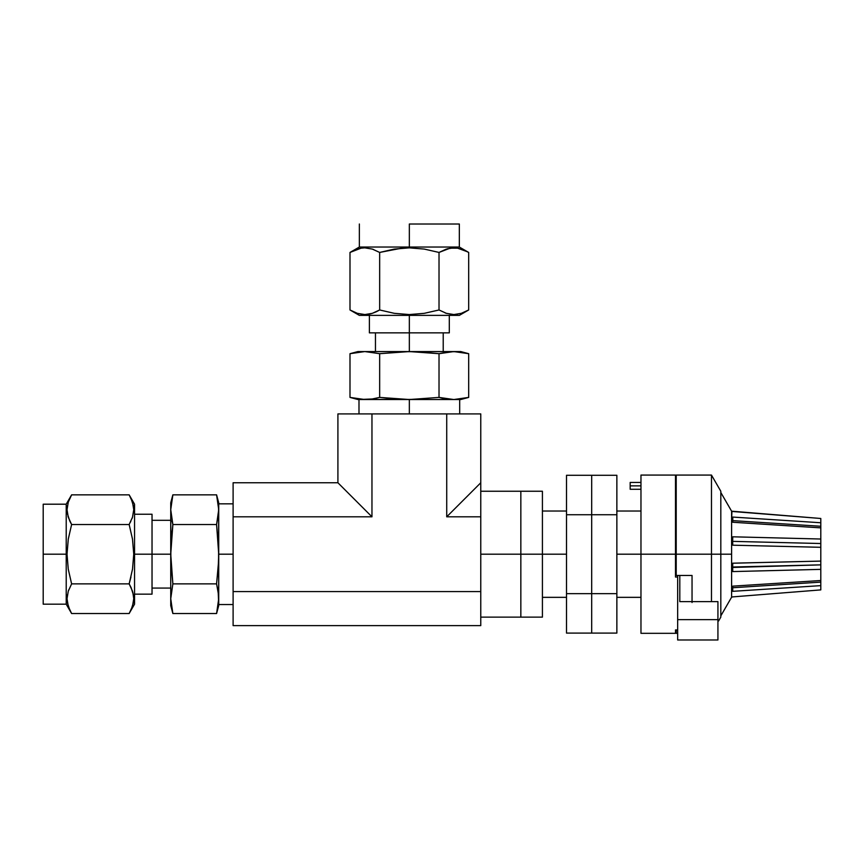 <?xml version="1.0" encoding="UTF-8"?>
<svg xmlns="http://www.w3.org/2000/svg" width="864" height="864" viewBox="0 0 864 864"><rect width="100%" height="100%" fill="white"/><g stroke="black" fill="none" stroke-linecap="round" stroke-linejoin="round"><path stroke-width="1.3" d="M480.773 554.191L520.841 554.191L520.841 491.249L520.841 554.191L480.773 554.191M480.773 625.622L233.107 625.622L480.773 625.622L480.773 591.57L233.107 591.57L233.107 625.622L233.107 591.57L480.773 591.57L480.773 516.812L446.72 516.812L446.72 413.921L371.963 413.921L371.963 516.812L233.107 516.812L233.107 591.57L233.107 516.812L371.963 516.812L337.91 482.76L233.107 482.76L233.107 516.812L233.107 482.76L337.91 482.76L337.91 413.921L371.963 413.921L371.963 516.812L337.91 482.76L337.91 413.921L480.773 413.921L480.773 482.76L446.72 516.812L480.773 516.812L480.773 482.76L446.72 516.812L446.72 413.921L480.773 413.921L480.773 625.622M480.773 491.249L520.841 491.249L520.841 617.134L520.841 554.191L520.841 617.134L542.419 617.134L542.419 491.249L542.419 554.191L520.841 554.191L542.419 554.191L542.419 617.134M542.419 491.249L520.841 491.249L520.841 617.134L480.773 617.134M542.419 554.191L566.514 554.191L542.419 554.191M591.689 475.286L566.514 475.286L591.689 475.286L591.689 514.739L566.514 514.739L566.514 475.286L566.514 514.739L591.689 514.739L591.689 593.644L566.514 593.644L566.514 514.739L566.514 593.644L591.689 593.644L591.689 633.096L566.514 633.096L566.514 593.644L566.514 633.096L591.689 633.096L591.689 593.644L591.689 633.096L616.864 633.096L591.689 633.096L591.689 514.739L591.689 593.644L616.864 593.644L591.689 593.644L591.689 475.286L591.689 514.739L616.864 514.739L591.689 514.739L591.689 475.286L616.864 475.286L591.689 475.286M616.864 475.286L616.864 633.096L616.864 475.286M616.864 554.191L640.969 554.191L616.864 554.191M720.814 615.892L731.603 597.197L732.791 596.884L820.8 589.896L820.8 585.63L732.791 591.322L731.603 588.989L731.603 597.197L731.603 588.989L732.791 586.138L732.694 587.747L732.791 586.138L820.8 580.522L820.8 582.12L732.694 587.747L731.603 588.989L732.294 586.894M732.791 586.138L820.8 580.522L820.8 569.365L732.791 571.579L731.603 567.486L731.603 588.989L731.603 567.486L732.791 563.188A8.629 0.648 -91.4 0 0 732.694 567.011A8.629 0.648 88.6 0 1 732.791 563.188L820.8 561.092L820.8 564.862L731.603 567.486L732.661 563.458M732.769 563.22L820.8 561.092L820.8 547.301L732.791 545.195L731.603 540.907L732.694 541.372A8.629 0.648 91.4 0 1 732.791 536.803L820.8 539.028L820.8 543.521L732.694 541.372L731.603 540.907L732.791 536.803A8.629 0.648 -88.6 0 0 732.694 541.372A8.629 0.648 -88.6 0 0 732.791 545.195L735.944 545.27M731.722 518.627L732.791 517.072L820.8 522.752L820.8 518.486L731.603 511.186L731.603 519.404L732.694 520.636L732.791 517.072L820.8 522.752L820.8 526.262L732.694 520.636L731.603 519.404L732.791 517.072L732.791 522.256L818.64 527.731L732.791 522.256L731.7 520.15M812.754 586.148L820.8 585.63L820.8 569.365L732.791 571.579L731.603 567.486L731.603 554.191L731.603 567.486L732.694 567.011A8.629 0.648 -91.4 0 0 732.791 571.579L812.765 569.57M732.478 570.964L732.748 571.504M720.814 491.249L720.814 554.191L720.814 491.249L711.472 475.07L711.472 554.191L711.472 475.07L676.21 475.07L676.21 554.191L675.497 554.191L675.497 577.044L677.657 577.044L677.657 575.467L677.657 599.044L677.657 577.044L675.497 577.044L675.497 554.191L720.814 554.191L720.814 617.134L720.814 554.191L731.603 554.191L731.603 519.404L731.603 554.191L711.472 554.191L711.472 601.625L711.472 554.191L676.21 554.191L676.21 575.467L692.042 575.467L692.042 601.625M737.068 571.471L732.791 571.579A8.629 0.648 88.6 0 1 732.694 567.011L820.8 564.862L820.8 569.365L820.8 547.301L733.018 545.206M675.497 475.07L675.497 554.191L640.969 554.191L640.969 633.323L640.969 554.191L675.497 554.191L675.497 475.07L640.969 475.07L640.969 554.191L640.969 475.07M675.497 629.942L677.657 629.942L675.497 629.942L675.497 633.182M640.969 482.436L630.18 482.436L630.18 485.86L640.969 485.86L630.18 485.86L630.18 482.436L640.969 482.436M718.578 621.011L720.814 617.134M676.21 633.247L676.21 629.942L677.657 630.407L676.21 630.407L676.21 633.323L677.657 633.323M676.21 475.07L676.21 575.467L692.042 575.467L692.042 602.521M675.497 569.538L676.21 569.538L675.497 569.538M717.93 621.216L718.654 619.996M630.18 489.272L630.18 485.86L630.18 489.272L640.969 489.272L630.18 489.272M732.791 596.884L820.8 589.896L732.791 596.884M820.8 538.207L820.8 547.301L820.8 543.521L732.694 541.372A8.629 0.648 91.4 0 0 732.791 545.195L731.603 540.907L732.791 536.803L820.8 539.028L820.8 527.861L732.791 522.256L731.603 519.404L731.938 511.272M820.8 547.301L820.8 522.752L812.754 522.234M732.791 511.51L820.8 518.486L732.791 511.51M732.791 536.803L818.154 538.952M820.8 522.752L820.8 518.486M820.8 589.896L820.8 585.63L732.791 591.322L731.603 588.989L732.694 587.747L732.791 591.322L732.694 587.747L820.8 582.12L820.8 585.63M820.8 561.092L820.8 570.175M731.938 587.574L731.689 588.287M731.938 538.758L731.689 539.816M732.694 520.636L820.8 526.262L820.8 527.861L732.791 522.256L732.694 520.636M677.657 619.639L677.657 639.986L717.93 639.986L717.93 619.639L677.657 619.639L677.657 599.044L677.657 639.986L717.93 639.986L717.93 619.639L677.657 619.639M679.806 575.467L679.806 601.625L717.93 601.625L717.93 619.639L717.93 601.625L679.806 601.625L679.806 575.467M129.794 612.392L134.557 604.184L134.557 554.191L133.747 554.191L132.516 569.149L129.157 583.87L130.918 587.228M133.607 596.225L133.423 594.875M132.786 592.099L133.747 598.676L133.434 602.456L131.252 609.466M132.214 607.068L132.494 606.258M129.157 613.537L132.505 606.215L129.157 613.537L71.615 613.537L69.714 609.898L71.615 613.537L129.157 613.537L129.73 612.511M131.058 587.52L133.423 594.918L133.747 598.676L132.516 606.193M69.714 609.898L67.349 602.489L67.025 598.73L68.267 591.214L71.615 583.87L68.256 569.149L67.025 554.191L66.215 554.191L66.215 604.184L66.215 504.198L66.215 554.191L43.2 554.191L67.025 554.191L68.278 539.125L71.615 524.524L68.267 517.19L67.025 509.706L68.267 502.189L71.615 494.845L129.157 494.845L132.505 502.178L133.747 509.652L132.516 517.169L129.157 524.524L71.615 524.524L129.157 524.524L132.505 517.19L133.747 509.641L132.516 517.169M43.2 604.184L43.2 504.198L43.2 604.184L66.215 604.184L71.615 613.537L68.407 606.625M67.349 594.918L67.025 598.73L68.267 591.214M67.176 601.258L67.316 602.305M68.71 589.928L68.418 590.749M134.557 604.184L134.557 554.191L170.737 554.191L172.865 524.524L170.737 509.684L172.865 494.845L216.583 494.845L218.722 509.684L216.583 524.524L172.865 524.524L171.299 539.341L172.865 524.524L216.583 524.524L218.722 554.191L233.107 554.191L218.722 554.191L218.16 569.03L218.722 554.191L218.722 598.709L216.583 613.537L172.865 613.537L216.583 613.537L218.722 605.588L218.722 598.709L218.722 605.588M233.107 503.842L218.722 503.842L218.57 561.6L216.583 583.87L218.16 569.03L216.583 583.87L218.16 591.289L218.722 604.552L233.107 604.552M170.737 605.588L170.737 598.709L170.737 605.588L172.865 613.537L170.737 598.709L172.865 583.87L170.737 554.191L152.032 554.191L152.032 594.151L152.032 514.231L134.557 514.231M218.722 502.794L218.722 509.684L218.722 502.794L216.583 494.845L172.865 494.845L170.737 502.794L170.737 509.684L170.737 502.794M172.865 613.537L170.737 598.709L170.737 554.191L170.737 598.709L172.865 583.87L216.583 583.87L172.865 583.87L170.878 561.6L170.737 509.684L170.737 554.191L171.299 539.341M218.722 600.718L218.722 507.676M152.032 514.231L152.032 554.191L134.557 554.191L134.557 504.198L129.157 494.845L131.058 498.496L129.157 494.845L71.615 494.845L68.267 502.178L71.042 495.882M67.349 505.894L67.025 509.706L68.267 502.189M68.267 517.169L67.997 516.305M134.557 504.198L134.557 554.191L133.747 554.191L132.494 539.125L129.157 524.524L132.494 539.125L133.747 554.191L132.516 569.149L129.157 583.87L71.615 583.87L129.157 583.87L130.95 577.033M68.267 606.215L67.025 598.73M129.157 583.87L132.505 591.192M71.615 583.87L68.256 569.149L67.025 554.191L68.278 539.125L71.615 524.524L69.962 521.381M67.349 513.432L67.025 509.706M67.165 512.158L67.327 513.356M70.988 495.968L69.714 498.496M69.714 520.873L67.349 513.475M131.058 498.496L133.423 505.894L133.747 509.652M132.559 502.351L131.728 500.04M133.596 507.136L133.402 505.742M132.062 518.465L132.354 517.655M130.464 522.094L130.788 521.446M170.878 513.389L171.299 517.104M172.865 524.524L171.968 520.808M170.737 554.191L170.878 561.6M171.299 502.265L171.968 498.55M170.737 509.684L170.878 505.969M218.722 598.709L218.57 594.994L218.57 602.413L216.583 613.537M216.583 583.87L218.57 594.994M218.57 546.761L216.583 524.524L218.57 513.389L218.57 505.969L218.722 509.684M218.16 502.265L216.583 494.845M465.037 311.872L468.688 309.971L461.365 313.319L453.881 314.561L446.364 313.33L439.02 309.971L424.289 313.33L409.342 314.561L409.342 315.371L459.335 315.371L409.342 315.371L409.342 332.856L409.342 314.561L394.276 313.319L379.663 309.971L372.33 313.33L364.856 314.561L357.34 313.33L349.996 309.971L353.646 311.872L349.996 309.971L349.996 252.439L349.996 309.971L351.022 310.554M467.543 251.791L465.037 250.538L468.688 252.439L468.688 309.971L461.765 313.189M450.058 314.248L453.881 314.561L446.364 313.33M456.408 314.42L457.456 314.269M445.068 312.876L445.889 313.178M450.101 248.162L457.607 248.162L464.616 250.344M447.25 248.81L453.827 247.849L457.607 248.162L467.662 251.856M451.364 247.99L450.133 248.152M462.218 249.383L468.688 252.439L459.335 247.039L409.342 247.039L409.342 247.849L424.289 249.08L439.02 252.439L450.058 248.173M357.944 351.562L364.835 351.562L357.944 351.562L349.996 353.689L349.996 397.408L349.996 353.689L364.835 351.562L379.663 353.689L409.342 351.562L409.342 332.856L449.302 332.856L449.302 315.371M409.342 224.014L459.335 224.014L409.342 224.014L409.342 247.039L409.342 224.014M424.289 249.08L409.342 247.849L401.782 248.162L379.663 252.439L372.341 249.091L379.663 252.439L379.663 309.971L379.663 252.439L394.276 249.091L409.342 247.849L409.342 247.039L359.348 247.039L459.335 247.039L459.335 224.014M449.302 332.856L369.382 332.856L409.342 332.856L409.342 351.562L364.835 351.562L416.75 351.702L439.02 353.689L453.848 351.562L468.688 353.689L468.688 397.408L453.848 399.535L439.02 397.408L439.02 353.689L409.342 351.562L439.02 353.689L439.02 397.408L409.342 399.535L409.342 413.921L409.342 399.535L379.663 397.408L372.244 398.974L358.992 399.535L358.992 413.921M459.691 413.921L459.691 399.535L453.848 399.535L460.739 399.535L364.835 399.535L349.996 397.408L357.944 399.535L364.835 399.535L357.944 399.535M349.996 353.689L364.835 351.562L379.663 353.689L379.663 397.408L379.663 353.689L409.342 351.562L460.739 351.562L450.144 351.702L457.564 351.702L468.688 353.689L468.688 397.408L455.857 399.535M379.663 397.408L394.492 398.974L379.663 397.408L375.959 398.304M362.815 399.535L368.539 399.395L361.12 399.395M372.341 249.091L364.856 247.849L372.319 249.08L364.802 247.849L361.044 248.173L364.802 247.849M361.044 314.248L364.856 314.561L357.34 313.33M359.348 224.014L359.348 247.039L349.996 252.439L361.044 248.173L356.908 249.221M439.02 309.971L439.02 252.439L439.02 309.971L424.289 313.33L409.342 314.561L394.276 313.319L379.663 309.971L376.531 311.634M439.02 252.439L446.342 249.091M461.365 313.319L453.881 314.561M459.335 315.371L468.688 309.971L468.688 252.439M359.348 315.371L409.342 315.371L359.348 315.371L349.996 309.971M353.646 250.538L357.318 249.091M362.275 247.99L361.076 248.162M373.615 249.534L372.805 249.242M371.455 313.589L368.658 314.237M367.308 314.431L368.507 314.258M351.108 310.597L353.646 311.872M368.626 314.248L364.856 314.561M376.024 311.872L372.341 313.319M453.848 351.562L401.911 351.702M439.02 353.689L450.144 351.702M364.835 351.562L357.415 352.123M442.724 398.304L439.02 397.408L409.342 399.535L453.848 399.535L442.724 398.304M364.835 399.535L416.75 399.395M357.415 398.974L353.7 398.304M372.244 398.974L368.539 399.395M409.342 399.535L394.492 398.974M542.419 511.034L566.514 511.034M542.419 597.348L566.514 597.348M616.864 511.034L640.969 511.034M616.864 597.348L640.969 597.348M675.497 633.323L640.969 633.323M676.21 482.263L675.497 482.263M720.814 492.502L731.603 511.186M170.737 520.312L152.032 520.312M43.2 504.198L66.215 504.198L71.615 494.845M152.032 594.151L134.557 594.151M170.737 588.071L152.032 588.071M375.462 351.562L375.462 332.856M369.382 332.856L369.382 315.371M443.221 351.562L443.221 332.856M460.739 351.562L468.688 353.689M468.688 397.408L460.739 399.535"/></g></svg>

